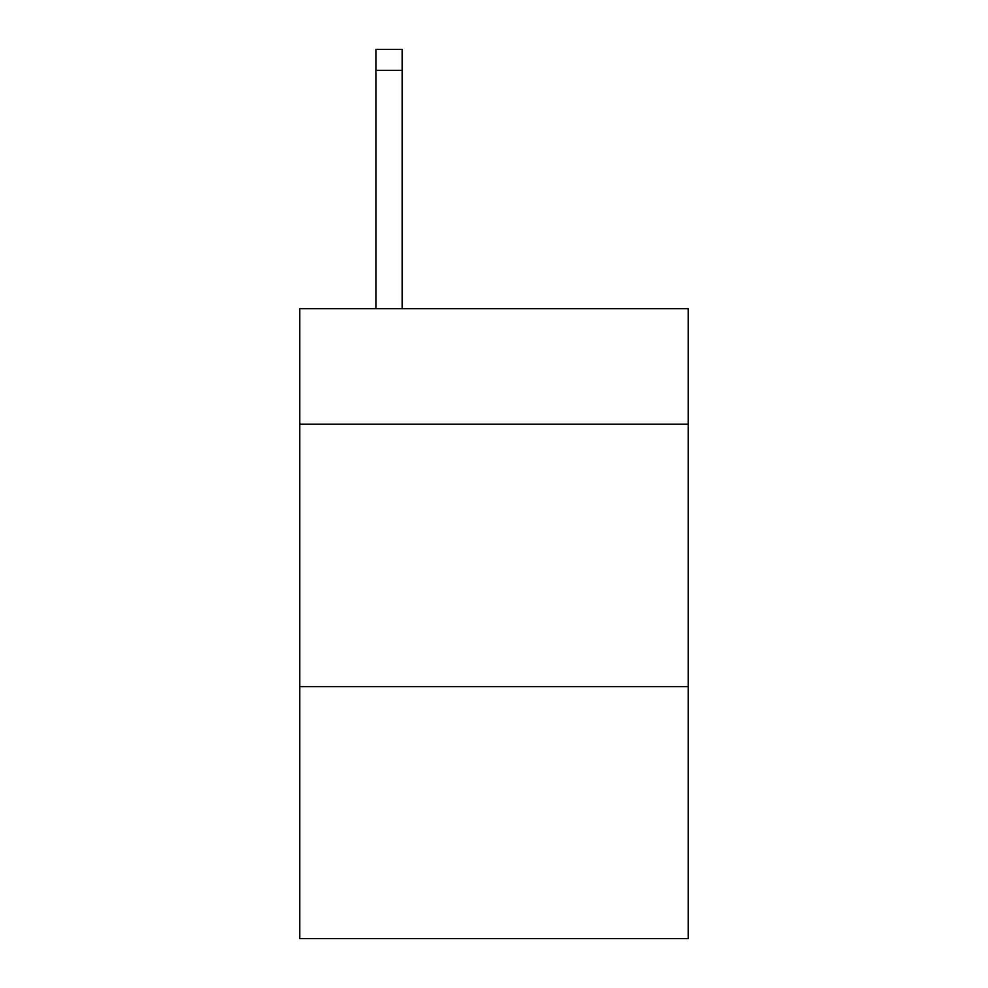 <?xml version="1.0" encoding="UTF-8"?>
<svg xmlns="http://www.w3.org/2000/svg" width="988" height="988" viewBox="0 0 988 988"><rect width="100%" height="100%" fill="white"/><g stroke="black" fill="none" stroke-linecap="round" stroke-linejoin="round"><path stroke-width="1.48" d="M688.216 424.185L688.216 308.701L299.784 308.701L299.784 424.185L688.216 424.185L688.216 938.6L299.784 938.6L299.784 424.185M688.216 686.648L299.784 686.648M402.141 308.701L402.141 70.395L375.897 70.395L375.897 49.4L402.141 49.4L402.141 70.395M375.897 308.701L375.897 70.395"/></g></svg>
